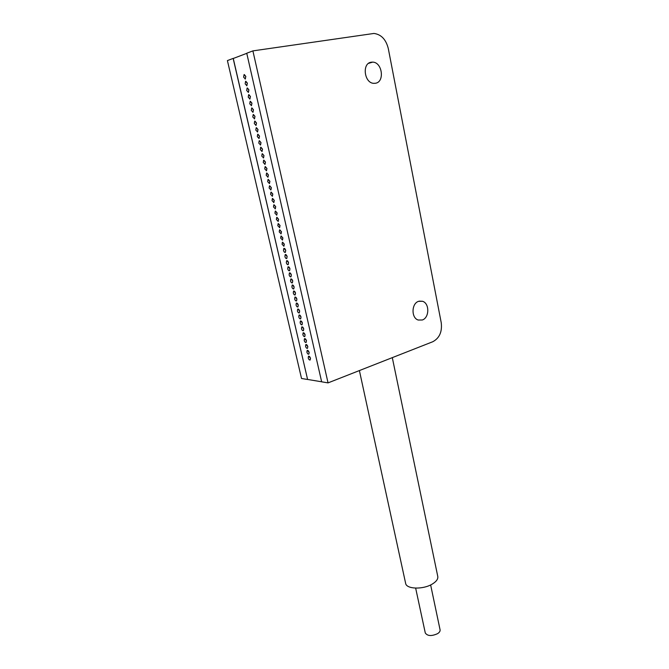 <?xml version="1.0" encoding="UTF-8"?>
<svg xmlns="http://www.w3.org/2000/svg" width="669" height="669" viewBox="0 0 669 669"><rect width="100%" height="100%" fill="white"/><g stroke="black" fill="none" stroke-linecap="round" stroke-linejoin="round"><path stroke-width="1" d="M371.27 62.2L372.683 62.125C382.359 62.2 384.901 82.095 375.434 83.257L373.762 83.341C364.179 83.107 361.787 63.204 371.27 62.2M418.602 301.326L422.499 301.276C429.657 303.224 429.49 317.775 422.298 319.991L418.192 320.025C411.109 317.976 411.41 303.408 418.602 301.326M430.635 584.932L440.077 629.822C440.286 631.16 439.458 632.439 437.576 633.66C431.572 636.336 427.474 636.11 425.283 632.966L415.658 588.135M310.441 358.258L310.207 359.93C309.421 360.223 308.76 359.571 308.233 357.974L308.468 356.293C309.254 356.008 309.914 356.661 310.441 358.258M310.082 360.014L310.508 358.241L308.66 356.192M309.103 352.421L308.869 354.11C308.075 354.403 307.422 353.75 306.895 352.153L307.13 350.464C307.924 350.171 308.576 350.824 309.103 352.421M308.869 354.11L309.17 352.404L307.33 350.355M307.757 346.567L307.523 348.273C306.728 348.566 306.076 347.913 305.557 346.316L305.792 344.61C306.578 344.318 307.238 344.97 307.757 346.567M307.389 348.357L307.824 346.542L305.992 344.51M306.41 340.697L306.168 342.411C305.382 342.704 304.729 342.06 304.211 340.462L304.454 338.74C305.24 338.455 305.892 339.099 306.41 340.697M306.034 342.495L306.477 340.672L304.646 338.639M305.056 334.809L304.813 336.54C304.027 336.833 303.375 336.181 302.856 334.592L303.107 332.853C303.885 332.568 304.537 333.212 305.056 334.809M304.679 336.624L305.123 334.784L303.3 332.752M303.701 328.897L303.45 330.645C302.664 330.938 302.02 330.294 301.502 328.705L301.752 326.949C302.539 326.656 303.182 327.308 303.701 328.897M303.316 330.729L303.768 328.872L301.953 326.848M302.338 322.968L302.087 324.733C301.301 325.025 300.657 324.381 300.147 322.793L300.398 321.028C301.175 320.735 301.828 321.379 302.338 322.968M301.953 324.816L302.405 322.943L300.598 320.919M300.975 317.022L300.716 318.804C299.938 319.096 299.294 318.452 298.775 316.872L299.035 315.082C299.821 314.79 300.465 315.442 300.975 317.022M300.582 318.887L301.042 316.997L299.244 314.982M299.603 311.06L299.344 312.858C298.566 313.142 297.922 312.507 297.412 310.926L297.672 309.12C298.449 308.835 299.093 309.479 299.603 311.06M299.21 312.941L299.67 311.035L297.881 309.019M298.232 305.072L297.964 306.887C297.187 307.18 296.543 306.536 296.041 304.964L296.3 303.141C297.086 302.856 297.722 303.5 298.232 305.072M297.83 306.971L298.299 305.047L296.509 303.04M296.852 299.068L296.584 300.899C295.807 301.192 295.171 300.548 294.661 298.976L294.929 297.145C295.706 296.852 296.35 297.496 296.852 299.068M296.442 300.983L296.919 299.051L295.138 297.036M295.472 293.047L295.196 294.895C294.427 295.188 293.783 294.552 293.281 292.98L293.557 291.124C294.327 290.839 294.97 291.475 295.472 293.047M295.054 294.979L295.539 293.03L293.766 291.023M294.084 287.009L293.808 288.874C293.039 289.167 292.395 288.523 291.901 286.959L292.177 285.094C292.947 284.802 293.582 285.437 294.084 287.009M293.666 288.958L294.151 286.984L292.386 284.986M292.696 280.947L292.412 282.836C291.642 283.121 291.007 282.485 290.505 280.921L290.789 279.032C291.559 278.747 292.194 279.383 292.696 280.947M292.269 282.92L292.763 280.93L290.998 278.931M291.299 274.867L291.015 276.774C290.246 277.058 289.61 276.422 289.117 274.867L289.401 272.96C290.17 272.676 290.806 273.312 291.299 274.867M290.873 276.857L291.366 274.85L289.61 272.852M289.903 268.771L289.61 270.694C288.841 270.978 288.205 270.343 287.712 268.787L288.005 266.864C288.774 266.58 289.409 267.215 289.903 268.771M289.468 270.778L289.97 268.754L288.222 266.764M288.498 262.658L288.205 264.598C287.436 264.882 286.8 264.247 286.315 262.691L286.608 260.751C287.377 260.467 288.005 261.102 288.498 262.658M288.055 264.681L288.565 262.633L286.825 260.651M287.085 256.52L286.792 258.477C286.023 258.761 285.395 258.134 284.91 256.578L285.203 254.621C285.972 254.337 286.6 254.973 287.085 256.52M286.641 258.56L287.16 256.503L285.42 254.513M285.671 250.365L285.37 252.338C284.609 252.623 283.982 251.996 283.497 250.449L283.798 248.467C284.559 248.182 285.186 248.818 285.671 250.365M285.22 252.422L285.747 250.348L284.016 248.366M284.258 244.193L283.949 246.184L282.075 244.294L282.385 242.295L284.258 244.193M283.798 246.267L284.325 244.168L282.611 242.195M282.836 237.997L282.527 240.004L280.662 238.122L280.972 236.107L282.836 237.997M282.368 240.087L282.903 237.972L281.189 235.998M281.406 231.783L281.097 233.807L279.232 231.926L279.55 229.893L281.406 231.783M280.938 233.891L281.482 231.758L279.776 229.793M279.977 225.545L279.659 227.594L277.802 225.712L278.12 223.663L279.977 225.545M279.5 227.677L280.052 225.528L278.346 223.563M278.538 219.29L278.22 221.364L276.372 219.482L276.69 217.408L278.538 219.29M278.061 221.447L278.613 219.273L276.924 217.308M277.1 213.018L276.774 215.109L274.934 213.235L275.26 211.136L277.1 213.018M276.615 215.192L277.175 213.001L275.486 211.036M275.653 206.721L275.327 208.828L273.487 206.964L273.822 204.848L275.653 206.721M275.168 208.912L275.728 206.704L274.047 204.747M274.206 200.407L273.872 202.531L272.04 200.667L272.375 198.534L274.206 200.407M273.713 202.615L274.282 200.391L272.609 198.434M272.751 194.069L272.417 196.218L270.585 194.353L270.928 192.204L272.751 194.069M272.25 196.301L272.827 194.052L271.162 192.103M271.296 187.713L270.953 189.887L269.13 188.022L269.473 185.857L271.296 187.713M270.786 189.971L271.363 187.696L269.707 185.756M269.833 181.341L269.482 183.532L267.667 181.675L268.018 179.484L269.833 181.341M269.314 183.615L269.9 181.324L268.252 179.384M268.361 174.944L268.01 177.151L266.203 175.295L266.555 173.087L268.361 174.944M267.843 177.235L268.436 174.927L266.797 172.987M266.889 168.529L266.53 170.754L264.732 168.906L265.091 166.673L266.889 168.529M266.362 170.838L266.964 168.513L265.325 166.573M265.409 162.09L265.049 164.34L263.26 162.492L263.619 160.234L265.409 162.09M264.882 164.423L265.484 162.074L263.862 160.142M263.929 155.626L263.561 157.901L261.771 156.053L262.139 153.778L263.929 155.626M263.394 157.984L264.004 155.618L262.382 153.686M262.44 149.154L262.072 151.445L260.291 149.597L260.659 147.305L262.44 149.154M261.897 151.52L262.516 149.137L260.902 147.205M260.952 142.648L260.576 144.964L258.803 143.124L259.179 140.808L260.952 142.648M260.4 145.039L261.019 142.631L259.421 140.707M259.455 136.125L259.07 138.458L257.306 136.627L257.682 134.285L259.455 136.125M258.903 138.542L259.522 136.108L257.933 134.193M257.95 129.585L257.565 131.944L255.801 130.104L256.194 127.746L257.95 129.585M257.389 132.019L258.025 129.569L256.436 127.654M256.444 123.021L256.051 125.396L254.295 123.564L254.688 121.181L256.444 123.021M255.884 125.479L256.52 123.004L254.939 121.089M254.931 116.431L254.538 118.831L252.79 117L253.183 114.6L254.931 116.431M254.362 118.915L255.006 116.414L253.434 114.508M253.417 109.825L253.016 112.25L251.276 110.418L251.678 107.993L253.417 109.825M252.84 112.325L253.484 109.808L251.92 107.901M251.895 103.193L251.485 105.635L249.754 103.812L250.156 101.362L251.895 103.193M251.31 105.719L251.962 103.177L250.407 101.27M250.365 96.537L249.955 99.012L248.232 97.189L248.642 94.714L250.365 96.537M249.78 99.087L250.44 96.528L248.893 94.622M248.835 89.863L248.416 92.355L246.702 90.541L247.112 88.04L248.835 89.863M248.241 92.439L248.91 89.855L247.363 87.957M247.296 83.165L246.878 85.682L245.163 83.868L245.582 81.35L247.296 83.165M246.702 85.757L247.371 83.157L245.832 81.258M245.757 76.45L245.331 78.992L243.625 77.178L244.051 74.635L245.757 76.45M245.155 79.067L245.832 76.442L244.302 74.543M392.302 357.639L437.785 576.486C438.187 579.061 436.339 581.587 432.266 584.07C423.042 589.774 406.284 589.213 405.623 583.318L359.395 370.567M432.768 341.742L328.044 382.885L252.89 50.886L373.938 33.45C381.196 34.403 385.988 39.438 388.296 48.561L441.239 322.742C442.284 331.832 439.458 338.163 432.768 341.742M252.89 50.886L246.744 53.227L321.655 381.823L328.044 382.885M246.769 53.336L233.255 58.479L307.589 379.448L321.647 381.79M307.589 379.448L233.155 58.404L227.41 60.595L301.527 378.478L307.523 379.474M233.648 58.328L233.155 58.404M372.683 62.125L368.535 63.371M422.499 301.276L419.162 301.15"/></g></svg>
